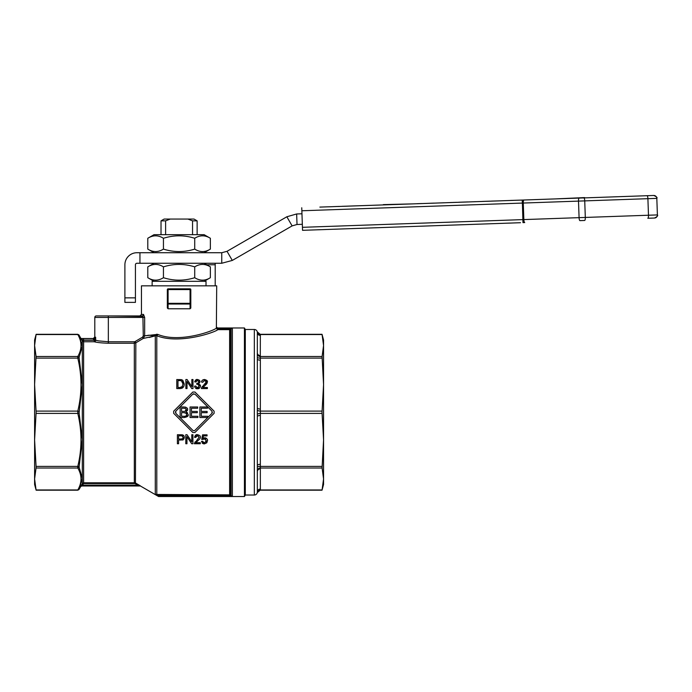 <?xml version="1.0" encoding="UTF-8"?>
<svg xmlns="http://www.w3.org/2000/svg" width="692" height="692" viewBox="0 0 692 692"><rect width="100%" height="100%" fill="white"/><g stroke="black" fill="none" stroke-linecap="round" stroke-linejoin="round"><path stroke-width="1.04" d="M206.017 285.831L206.017 281.315L152.136 281.315L152.136 285.831M154.048 263.254L147.794 266.87L147.794 277.708C153.01 280.969 158.226 280.969 163.442 277.708C173.865 280.969 184.288 280.969 194.72 277.708C199.927 280.969 205.143 280.969 210.359 277.708L204.105 281.315M210.359 277.708L210.359 266.87L204.105 263.254M154.048 281.315L147.794 277.708M197.133 220.852L194.011 219.053L187.904 219.053L192.54 220.852L197.133 220.852L197.133 234.666M192.54 220.852L192.54 234.666M170.249 219.053L164.151 219.053L161.02 220.852L165.613 220.852L170.249 219.053L187.904 219.053M161.02 234.666L161.02 220.852M165.613 234.666L165.613 220.852M525.211 199.962L653.706 195.473A3.01 3.01 88 0 1 656.82 198.37L657.4 214.918A3.01 3.01 88 0 1 656.596 217.08A3.01 3.01 88 0 0 657.4 214.918L302.439 227.313L302.542 230.324L520.505 222.712M302.439 227.313L301.859 210.766L522.391 203.067L522.97 222.625L524.735 222.565A3.01 0.778 88 0 1 524.155 221.7A3.01 0.778 88 0 1 523.853 219.58L523.273 203.041L578.503 201.113L579.083 217.651A3.01 0.778 88 0 0 579.377 219.771A3.01 0.778 88 0 0 579.965 220.636L584.636 220.471A3.01 0.778 88 0 0 585.155 219.572A3.01 0.778 88 0 0 585.311 217.435L584.731 200.888L656.82 198.37C657.564 197.618 656.526 196.649 653.706 195.473A3.01 3.01 88 0 1 656.82 198.37M656.596 217.08A3.01 3.01 88 0 1 654.494 218.032L647.807 218.265L654.494 218.032A3.01 3.01 88 0 0 656.596 217.08A3.01 3.01 88 0 1 654.494 218.032C657.227 216.665 658.187 215.627 657.4 214.918M655.869 196.277A3.01 3.01 88 0 0 653.706 195.473L338.353 206.484M329.816 206.778L326.97 206.847M342.142 206.32L347.669 206.13M354.252 205.896L372.062 205.308M383.325 204.616L412.328 203.898M425.961 203.422L434.135 203.111M449.783 202.592L456.443 202.332M458.692 202.254L459.574 202.254M474.608 201.692L476.892 201.649M482.194 201.433L483.855 201.372M483.855 201.407L482.549 201.45M510.609 200.438L519.718 200.152M301.755 207.764L301.859 210.766M204.105 252.727L210.359 249.111L210.359 238.273C205.143 235.012 199.927 235.012 194.72 238.273C184.288 235.012 173.865 235.012 163.442 238.273C158.226 235.012 153.01 235.012 147.794 238.273L154.048 234.666L204.105 234.666L210.359 238.273M147.794 238.273L147.794 249.111L154.048 252.727M143.279 335.871L144.654 335.871L144.654 317.438L143.521 314.428A1.505 1.419 90 0 1 142.102 315.933L108.341 315.933L142.907 316.374L143.279 335.871L142.509 337.168A7277.202 7277.202 0 0 0 135.078 341.554A1.22 0.995 -16.8 0 1 134.326 341.762L108.341 341.762L98.774 340.914L95.652 340.265L95.652 337.246L93.481 338.57L93.481 340.075A3.097 3.097 0 0 0 94.242 339.98L95.652 337.255L94.795 337.004L94.795 317.438L94.795 337.004A1.505 1.505 -0 0 1 93.29 338.509L94.795 337.004M93.481 338.57L83.516 338.57L83.516 340.075L93.481 340.075M93.878 338.526L94.242 340.265L83.628 340.265L82.322 341.009L79.035 335.058L77.729 334.305L36.131 334.305L34.6 340.014L34.6 345.507L36.071 356.484L34.6 384.605L34.6 345.507L36.071 334.539L77.789 334.539A1.505 1.358 -29.5 0 1 79.096 335.179L82.322 346.208L79.096 335.179M167.343 308.052L167.343 303.312L167.343 308.052L168.095 308.77L167.343 308.052L167.343 303.312A0.753 0.727 0 0 0 168.095 304.039L190.066 304.039A0.753 0.727 0 0 0 190.819 303.312L190.819 308.052L190.066 308.77L168.095 308.77L168.095 303.312L167.343 303.312L167.343 289.593L190.819 289.593A0.753 0.753 0 0 0 190.066 288.841L168.095 288.841A0.753 0.753 0 0 0 167.343 289.593A0.753 0.753 0 0 1 168.095 288.841L168.095 303.312L190.066 303.312L190.066 308.77L190.819 308.052L190.066 308.77M143.521 314.428L141.453 314.428L141.453 285.831L216.7 285.831L216.371 328.129C214.018 330.75 179.349 343.526 157.646 334.348L144.654 335.871L148.91 335.213L155.285 335.862L149.238 337.445M134.326 341.762L134.326 343.232L135.831 342.825A7531.962 7403.25 -30 0 1 143.261 338.44L155.285 335.862L155.285 494.451L158.589 496.527L140.165 485.853M36.131 467.368L34.6 478.994L36.071 489.962L77.789 489.962A1.505 1.358 -150.5 0 0 79.096 489.322L82.322 478.293L79.096 489.322M77.729 467.368L77.789 468.017C82.054 475.326 82.054 482.644 77.789 489.962M36.131 412.25L34.6 439.896L34.6 384.605L36.131 412.25M79.096 411.671A1.505 0.562 -166.8 0 0 77.789 411.1L77.789 413.401C82.054 431.064 82.054 448.719 77.789 466.391L77.789 468.017A1.505 1.358 150.5 0 0 79.096 467.161L82.322 439.61L79.096 412.83L82.322 384.899L79.096 357.34L82.322 346.208L82.322 478.293L79.096 467.161M79.096 357.34A1.505 1.358 -150.5 0 0 77.789 356.484L77.789 358.11C82.054 375.773 82.054 393.437 77.789 411.1L36.071 411.1M79.096 466.339A1.505 0.562 -166.8 0 1 77.789 466.391L36.071 466.391L34.6 439.896L34.6 484.487L36.131 490.196L77.729 490.196L79.035 489.443L80.808 486.372L82.27 485.896L82.27 485.144L81.768 485.317M82.27 485.896L137.699 485.896L137.699 485.144L82.27 485.144L83.628 483.544L134.326 483.544A1.86 1.514 15.2 0 1 135.45 483.846L140.173 485.706L135.831 483.198A3.01 3.01 0.3 0 0 134.326 482.791L83.628 482.791L82.322 483.544L82.979 483.916M148.91 335.213L156.79 335.741C179.323 344.737 215.333 332.247 217.842 329.643L217.842 328.89A0.623 0.51 12.1 0 1 217.504 328.812L217.452 327.973L244.432 327.973L244.432 496.527L158.589 496.527M216.518 327.307A0.753 0.744 -114.2 0 0 217.262 328.06L216.371 328.129L217.842 329.643L229.623 329.643L232.374 328.06L229.96 328.812A0.614 0.493 -13.5 0 1 229.623 328.89L217.842 328.89M232.356 328.06L217.262 328.06M157.646 334.348A1.505 0.83 -74 0 1 156.79 335.741L156.79 495.368L229.623 495.61A0.614 0.493 13.5 0 1 229.96 495.688L232.374 496.441L229.623 494.858L155.285 494.451M158.234 496.216L232.374 496.441L232.374 328.06M140.173 485.706L137.699 485.896M156.764 334.184A1.505 0.891 94.1 0 1 156.176 335.551A3.01 2.794 180 0 0 155.285 335.862M231.076 328.285L231.076 496.216M322.031 357.133L323.553 345.507L323.553 340.014L322.031 334.305L260.227 334.305L257.277 331.892A3.01 3.01 0 0 0 254.327 329.478L245.297 329.478L244.432 327.973M244.432 496.527L245.297 495.022L245.297 329.478M260.348 335.386L260.296 334.539L322.083 334.539L323.553 345.507L323.553 439.896L322.031 412.25L323.553 384.605L322.083 356.484L260.296 356.484L260.348 335.386A3.01 2.777 0 0 1 257.337 332.61L257.337 352.851A3.01 2.777 180 0 0 260.348 355.636M254.327 329.478L254.327 495.022A3.01 3.01 0 0 0 257.277 492.609L260.227 490.196L257.277 492.609M257.312 492.367L257.312 492.367A3.01 2.777 -173.2 0 1 260.296 489.962L260.348 489.114A3.01 2.777 180 0 0 257.337 491.891L257.337 471.65A3.01 2.777 0 0 1 260.348 468.865L260.348 415.451A3.01 1.15 -0 0 0 258.22 415.788A3.01 1.15 -0 0 0 257.337 416.601L257.337 465.491A3.01 1.15 180 0 1 258.22 464.678A3.01 1.15 180 0 1 260.348 464.332M260.296 489.962L322.083 489.962L323.553 478.994L323.553 484.487L322.031 490.196L260.227 490.196M257.337 465.491L257.312 470.517A3.01 2.777 -6.8 0 1 260.296 468.017L322.083 468.017L323.553 439.896L323.553 478.994L322.031 467.368M260.348 415.451L260.348 360.169A3.01 1.15 0 0 1 258.22 359.831A3.01 1.15 0 0 1 257.337 359.01L257.337 407.899A3.01 1.15 180 0 0 258.22 408.712A3.01 1.15 180 0 0 260.348 409.05M260.227 357.133L260.296 356.484A3.01 2.777 -173.2 0 1 257.312 353.984L257.337 359.01M260.296 334.539A3.01 2.777 -6.8 0 1 257.312 332.134L257.337 332.61M257.337 352.851L257.312 353.984M260.348 360.169L260.296 358.11A3.01 1.15 -2.8 0 1 257.312 357.219M322.083 358.11L260.296 358.11L260.296 356.484M257.337 407.899L257.312 409.958A3.01 1.15 -177.2 0 0 260.296 411.1L322.083 411.1M322.083 413.401L260.296 413.401A3.01 1.15 -2.8 0 0 257.312 414.543L257.337 416.601M257.312 409.958L257.312 414.543M257.312 467.282A3.01 1.15 -177.2 0 1 260.296 466.391L322.083 466.391M257.312 470.517L257.337 471.65M260.296 468.017L260.227 467.368M182.697 436.297L182.022 435.873L183.06 437.37C183.302 438.235 182.593 438.78 180.923 439.013L180.941 439.013M183.06 437.37L182.999 436.886M182.022 435.873L178.597 435.787L178.597 439.013L180.923 439.013M190.819 303.312L190.819 289.593A0.753 0.753 0 0 0 190.066 288.841L190.066 303.312L190.819 303.312L190.819 308.052M186.364 413.435L183.977 412.648C185.75 412.648 186.641 413.254 186.667 414.456C186.174 415.909 185.655 416.498 185.119 416.221L184.167 416.273L185.119 416.221C185.655 416.498 186.174 415.909 186.667 414.456L186.459 413.591M186.217 409.837C186.658 408.972 185.802 408.436 183.648 408.228C185.802 408.436 186.658 408.972 186.217 409.837L185.153 411.282L183.821 411.403L185.153 411.282L186.131 409.257M194.538 430.64L193.215 430.623M193.769 393.722L192.826 394.163L194.954 394.163L211.986 411.186L211.986 413.314L212.427 412.268M192.826 430.337L175.803 413.314L175.803 411.186L175.361 412.233M185.326 407.086L185.811 407.216M187.982 415.356L184.159 417.518C187.445 416.947 188.76 415.935 188.103 414.465L186.113 411.913L187.593 409.681L187.411 410.598M186.113 411.913L187.61 412.89M181.408 380.79L179.868 380.6L181.408 380.79L183.008 383.982L182.87 382.624M181.659 387.183L179.894 387.503L182.411 386.491M182.108 386.863L183.008 383.982L182.108 386.863M182.852 382.555L182.342 381.508M201.493 441.384L204.4 443.901L206.761 442.811L207.479 440.683C207.799 439.42 206.856 438.443 204.676 437.759L202.964 438.321L203.457 435.899L207.055 435.899L207.055 434.835L202.566 434.835L201.692 439.481L204.374 438.737L206.303 440.787L204.391 442.992L202.652 441.288L201.493 441.384L201.588 441.911M202.964 438.321L203.569 437.984M204.676 437.759L205.636 437.915M205.922 438.036L206.735 438.65M207.254 439.446L207.479 440.683M206.908 442.612L204.4 443.901L203.284 443.736M202.721 443.468L202.185 443.027M204.745 438.763L202.799 439.515M205.723 439.23L205.048 438.832M206.026 442.006L206.303 440.787M202.946 442.179L203.716 442.863M190.058 406.983L190.058 417.518L197.929 417.518L197.929 416.273L191.45 416.273L191.45 412.692L197.289 412.692L197.289 411.446L191.45 411.446L191.45 408.228L197.687 408.228L197.687 406.983L190.058 406.983M200.299 442.681L195.879 442.681L197.627 440.951C199.85 438.988 200.741 437.733 200.291 437.197C200.715 436.168 199.78 435.337 197.471 434.688C196.173 434.351 195.196 435.225 194.538 437.292L195.68 437.413L197.445 435.605L199.149 437.162L194.331 443.754L200.299 443.754L200.299 442.681M198.241 435.761L195.853 436.548M194.538 437.292L196.563 434.784M197.471 434.688C199.789 435.346 200.723 436.185 200.291 437.197M199.668 438.944L197.627 440.951M194.331 443.754L195.187 441.79M177.394 434.723L177.394 443.754L178.597 443.754L178.597 440.086L182.645 439.844C182.775 440.527 183.319 439.688 184.297 437.335C184.288 435.891 183.588 435.052 182.178 434.81L177.394 434.723M180.802 434.723L183.795 435.726M184.297 437.335L184.141 438.313M183.856 438.901L183.51 439.342M183.224 439.567L180.915 440.086M185.811 443.754L186.952 443.754L186.952 436.661L191.701 443.754L192.921 443.754L192.921 434.723L191.779 434.723L191.779 441.807L187.03 434.723L185.811 434.723L185.811 443.754M201.415 388.567L201.545 387.797L201.415 388.567L207.384 388.567L207.384 387.503L202.964 387.503L204.711 385.764L203.656 386.672M206.052 384.553L204.711 385.764L207.375 382.01C207.799 380.989 206.865 380.15 204.555 379.501C202.505 379.813 201.528 380.678 201.623 382.114L202.765 382.226L204.529 380.418L206.233 381.975L201.545 387.797M201.744 387.356L202.393 386.465M205.377 383.714L205.974 382.91M206.233 381.975L206.147 381.456M206.043 381.231L205.636 380.764M207.375 382.01L207.02 383.342M206.787 383.705L206.441 384.147M203.189 379.744L204.555 379.501L207.254 381.205M201.623 382.114L201.891 381.007M202.142 380.565L202.747 379.986M204.529 380.418L204.036 380.47M176.771 388.567L180.032 388.567C182.766 388.463 184.167 386.94 184.236 383.999L182.818 380.315L181.494 379.666L176.771 379.536L176.771 388.567M179.894 387.503L177.974 387.503L177.974 380.6L179.868 380.6M179.885 379.536L182.818 380.315L184.236 383.999L183.925 386.041M183.752 386.491L182.247 388.134M196.554 387.563L197.436 387.805L195.663 386.024L194.556 386.171C195.196 388.125 196.156 388.982 197.428 388.714L196.433 388.575M198.595 384.493L197.523 384.164L199.287 385.92L197.436 387.805L198.595 387.399M199.287 385.92L198.76 384.622M196.744 384.285L197.523 384.164L196.744 384.285L196.865 383.316M198.63 382.676L198.889 381.82C199.192 382.434 198.578 382.944 197.038 383.325L197.687 383.247M196.182 388.48L195.455 388.013M194.876 387.269L194.556 386.171M198.509 388.549L197.428 388.714C198.993 388.869 200.005 387.927 200.472 385.894L200.317 386.828M200.308 386.837L199.962 387.494M199.789 387.702L198.898 388.394M200.343 385.046L200.472 385.894L198.786 383.671L200.031 381.837L198.786 383.671M200.014 381.595L200.031 381.837C200.075 380.669 199.192 379.891 197.384 379.501L199.002 379.969M197.384 379.501C196.338 379.19 195.438 379.969 194.668 381.837L196.424 379.648L197.384 379.501M194.668 381.837L195.775 382.045L197.402 380.41L198.889 381.82L198.699 381.102M196.208 380.946L195.775 382.045M194.954 392.035L192.826 392.035L173.675 411.186L173.675 413.314L192.826 432.474L194.954 432.474L214.113 413.314L214.113 411.186L194.954 392.035L192.826 392.035M211.986 413.314L194.954 430.337M175.803 411.186L192.826 394.163M173.675 413.314L173.675 411.186M194.954 432.474L192.826 432.474M214.113 411.186L214.113 413.314M185.88 379.536L185.88 388.567L187.022 388.567L187.022 381.474L191.77 388.567L192.99 388.567L192.99 379.536L191.848 379.536L191.848 386.62L187.1 379.536L185.88 379.536M187.593 409.681C188.008 408.375 186.84 407.476 184.098 406.983L180.145 406.983L180.145 417.518L184.159 417.518M184.167 416.273L181.546 416.273L181.546 412.648L183.977 412.648M183.821 411.403L181.546 411.403L181.546 408.228L183.648 408.228M199.876 406.983L199.876 417.518L207.747 417.518L207.747 416.273L201.277 416.273L201.277 412.692L207.116 412.692L207.116 411.446L201.277 411.446L201.277 408.228L207.505 408.228L207.505 406.983L199.876 406.983M230.159 328.743L230.687 329.202L230.687 495.299L230.159 495.757M157.352 495.688L229.96 495.688L230.306 495.022M231.31 495.939L232.356 496.441M230.306 329.478L229.96 328.812L217.504 328.812L217.167 329.478M81.457 485.888L80.808 486.182L81.457 485.888M82.322 478.293L82.322 483.544L80.808 486.372M36.071 466.391L36.071 468.017L77.789 468.017M77.789 334.539C82.054 341.848 82.054 349.166 77.789 356.484L36.071 356.484L36.131 357.133M77.789 356.484L77.729 357.133M79.096 358.162A1.505 0.562 166.8 0 0 77.789 358.11L36.071 358.11M79.096 412.83A1.505 0.562 166.8 0 1 77.789 413.401L36.071 413.401M142.509 337.168L143.261 338.44L144.654 335.871M81.457 339.504L83.516 340.075L83.628 341.762L94.242 341.762A1.505 1.401 102.6 0 0 95.652 340.265L94.242 340.265L94.242 341.762C96.915 342.505 101.612 342.998 108.341 343.232L108.341 315.933L96.3 315.933A1.505 1.505 0 0 0 95.236 316.374A1.505 1.505 0 0 1 96.3 315.933A1.505 1.505 0 0 0 95.236 316.374A1.505 1.505 0 0 1 96.3 315.933M135.078 341.554L135.831 342.825L135.45 483.846M144.654 317.438L94.795 317.438A1.505 1.505 0 0 1 95.236 316.374M83.516 338.57L81.025 338.613M147.794 249.111C153.01 252.372 158.226 252.372 163.442 249.111L163.442 238.273M163.442 249.111C173.865 252.372 184.288 252.372 194.72 249.111L194.72 238.273M194.72 249.111C199.927 252.372 205.143 252.372 210.359 249.111M301.963 213.776L296.652 213.966L297.015 224.493L302.335 224.303M292.119 225.895L286.851 216.769L227.028 251.308L232.296 260.434L292.119 225.895L297.015 224.493M206.709 264.759L215.203 264.759L215.203 263.306L215.203 285.831M124.897 297.863L135.433 297.863L135.433 264.759A1.505 1.505 -90 0 1 136.938 263.254L139.948 263.254L139.948 252.727L136.938 252.727A12.041 12.041 90 0 0 124.897 264.759L124.897 302.378L135.433 302.378L135.433 297.863L135.433 302.378L124.897 302.378L135.433 302.378M139.948 263.254L221.76 263.254L221.76 252.727L139.948 252.727M221.76 252.727L227.028 251.308M232.296 260.434L221.76 263.254M286.851 216.769L296.652 213.966M584.671 197.583L555.711 198.889M339.149 206.424L330.084 206.77M345.671 206.199L344.772 206.233M326.728 206.856L319.851 207.098M346.467 206.173L354.088 205.905L346.467 206.199M491.441 201.104L497.937 200.914M458.658 202.254L467.948 201.926M465.249 202.021L459.981 202.202M453.848 202.419L450.976 202.548M434.135 203.137L431.523 203.197M431.523 203.232L426.869 203.396M441.574 202.877L443.987 202.765M417.146 203.699L421.973 203.535M421.973 203.56L420.641 203.578M420.641 203.612L419.092 203.63M409.067 203.984L402.917 204.226M517.607 200.222L512.469 200.403M450.189 202.548L451.565 202.496M483.362 201.389L486.727 201.268L483.362 201.424M486.727 201.268L490.092 201.156L486.727 201.268M210.359 266.87C205.143 263.609 199.927 263.609 194.72 266.87L194.72 277.708M194.72 266.87C184.288 263.609 173.865 263.609 163.442 266.87L163.442 277.708M163.442 266.87C158.226 263.609 153.01 263.609 147.794 266.87M522.183 200.066L522.391 203.067L523.273 203.041A3.01 0.778 88 0 1 523.429 200.905A3.01 0.778 88 0 1 523.948 200.005M647.02 195.706A3.01 0.778 88 0 1 647.6 196.563A3.01 0.778 88 0 1 647.902 198.682L648.482 215.229A3.01 0.778 88 0 1 648.326 217.366A3.01 0.778 88 0 1 647.807 218.265M583.849 197.912A3.01 0.778 88 0 1 584.429 198.768A3.01 0.778 88 0 1 584.731 200.888L578.503 201.113A3.01 0.778 88 0 1 578.659 198.976A3.01 0.778 88 0 1 579.178 198.076M108.341 343.232L134.326 343.232L134.326 483.544M83.628 483.544L83.628 341.762A1.505 1.496 180 0 1 82.322 341.009L82.322 346.208M229.623 495.61L229.623 328.89M260.348 489.114L260.348 468.865M257.277 331.892L260.227 334.305M254.327 495.022L245.297 495.022M216.7 327.221L217.452 327.973M81.457 485.992L140.346 485.992M141.453 314.428L139.948 315.933M93.29 338.509L81.025 338.509"/></g></svg>
